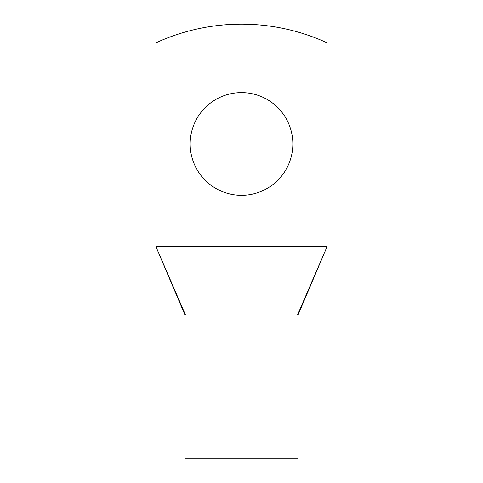 <?xml version="1.0" encoding="UTF-8"?>
<svg xmlns="http://www.w3.org/2000/svg" width="483" height="483" viewBox="0 0 483 483"><rect width="100%" height="100%" fill="white"/><g stroke="black" fill="none" stroke-linecap="round" stroke-linejoin="round"><path stroke-width="0.72" d="M327.069 246.632L327.069 42.824A205.372 205.372 0 0 0 155.931 42.824L155.931 246.632L327.069 246.632L297.45 315.091L185.55 315.091L155.931 246.632L185.025 315.091L185.025 458.85L297.975 458.85L297.975 315.091L327.069 246.632M292.843 143.952A51.343 51.343 0 0 0 241.5 92.609A51.343 51.343 0 0 0 190.157 143.952A51.343 51.343 0 0 0 241.5 195.289A51.343 51.343 0 0 0 292.843 143.952M297.45 315.091L292.523 315.091"/></g></svg>
